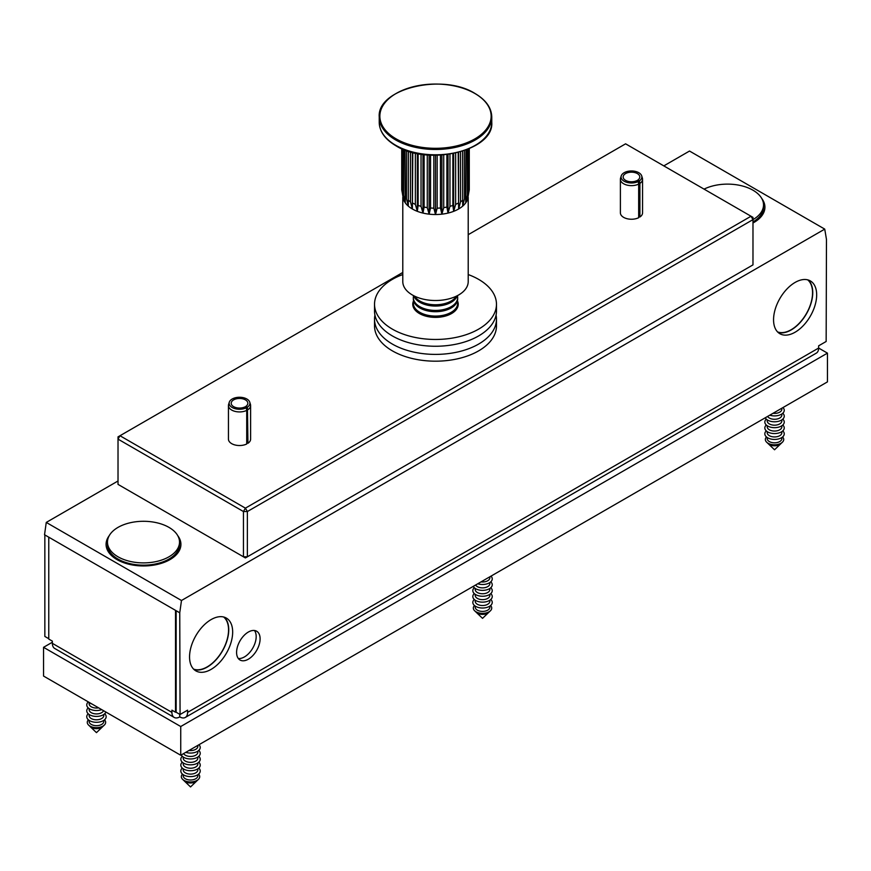 <?xml version="1.0" encoding="UTF-8"?>
<svg xmlns="http://www.w3.org/2000/svg" width="871" height="871" viewBox="0 0 871 871"><rect width="100%" height="100%" fill="white"/><g stroke="black" fill="none" stroke-linecap="round" stroke-linejoin="round"><path stroke-width="1.31" d="M236.585 652.412A16.625 9.603 120 0 0 240.026 660.022A16.625 9.603 120 0 0 252.84 655.569A16.625 9.603 120 0 0 260.102 638.835A16.625 9.603 120 0 0 256.662 631.225A16.625 9.603 120 0 0 243.847 635.678A16.625 9.603 120 0 0 236.585 652.412M238.306 658.487A16.625 9.603 120 0 0 250.184 651.867A16.625 9.603 120 0 0 256.183 636.57A16.625 9.603 120 0 0 254.463 630.495M223.651 617.006A30.213 17.442 -60 0 1 226.95 640.185A30.213 17.442 -60 0 1 193.58 669.091M118.728 559.454A26.326 15.199 0 0 0 119.991 561.164M109.191 535.73A37.42 21.601 0 0 0 106.077 544.353A37.42 21.601 0 0 0 117.041 559.628A37.42 21.601 0 0 0 157.814 564.31A37.42 21.601 0 0 0 180.918 544.353A37.42 21.601 0 0 0 177.804 535.73M107.917 547.63A37.42 21.601 0 0 0 107.089 549.329M224.261 617.18A30.485 17.605 -60 0 1 228.746 629.777A30.485 17.605 -60 0 1 216.705 659.064A30.485 17.605 -60 0 1 194.037 669.538M232.666 632.041A30.485 17.605 -60 0 1 219.361 662.722A30.485 17.605 -60 0 1 195.866 670.888A30.485 17.605 -60 0 1 189.551 656.93A30.485 17.605 -60 0 1 202.856 626.249A30.485 17.605 -60 0 1 226.351 618.083A30.485 17.605 -60 0 1 232.666 632.041M807.657 279.831A30.213 17.442 -60 0 1 810.955 303.01A30.213 17.442 -60 0 1 777.585 331.916M808.266 280.005A30.485 17.605 -60 0 1 812.752 292.612A30.485 17.605 -60 0 1 800.71 321.9A30.485 17.605 -60 0 1 778.043 332.363M816.671 294.866A30.485 17.605 -60 0 1 803.367 325.547A30.485 17.605 -60 0 1 779.872 333.724A30.485 17.605 -60 0 1 773.557 319.766A30.485 17.605 -60 0 1 786.861 289.085A30.485 17.605 -60 0 1 810.357 280.919A30.485 17.605 -60 0 1 816.671 294.866M176.149 610.723L176.149 712.238L180.068 714.503L187.592 710.159L187.592 712.38A11.083 6.402 60 0 1 185.294 717.454L816.334 353.125A11.083 6.402 -120 0 0 818.631 348.052L818.631 345.831L826.154 341.486L826.47 239.427L824.739 229.117L181.484 600.5L179.753 612.803L44.53 534.74L46.261 522.426L118.021 480.988M179.753 612.803L180.068 714.503M824.739 229.117L689.516 151.042L663.811 165.882M752.98 222.998A37.42 21.601 0 0 0 764.923 207.178A37.42 21.601 0 0 0 761.809 198.555M181.484 600.5L46.261 522.426M179.753 714.318L179.753 716.898A11.083 6.402 -60 0 1 174.211 717.454A11.083 6.402 -60 0 1 171.914 712.38L171.914 710.159L175.517 712.238L175.517 610.364M185.294 717.454A11.083 6.402 60 0 1 179.753 716.898M176.149 711.868L175.517 712.238M48.765 537.178L48.765 639.064L52.369 641.143L52.369 643.353A11.083 6.402 120 0 0 54.666 648.438L174.211 717.454M44.846 534.925L44.846 636.429L48.765 638.693M763.911 212.165A37.42 21.601 0 0 0 763.083 210.455M179.905 549.329A37.42 21.601 0 0 0 179.078 547.63M638.672 216.389L639.902 216.999A11.083 6.402 0 0 0 642.558 212.84L642.558 179.23A11.083 6.402 180 0 1 639.902 183.389L639.902 216.999M620.392 179.23L620.392 212.84A11.083 6.402 0 0 0 626.837 218.654A11.083 6.402 0 0 0 638.672 217.706L638.672 184.097A11.083 6.402 180 0 1 626.837 185.044A11.083 6.402 180 0 1 620.392 179.23A11.083 6.402 180 0 1 620.566 178.098L621.241 175.909A10.398 5.999 180 0 1 631.475 170.966A10.398 5.999 180 0 1 641.709 175.909A10.398 5.999 180 0 1 639.379 180.863L639.902 183.389M402.794 272.449L119.98 435.74L245.404 508.152L751.02 216.237L625.596 143.824L468.206 234.691M245.851 407.541L245.851 406.376A8.318 4.801 180 0 0 247.843 403.262A8.318 4.801 180 0 0 239.525 398.461A8.318 4.801 180 0 0 231.207 403.262A8.318 4.801 180 0 0 236.041 407.617A8.318 4.801 180 0 0 244.925 406.909L246.275 407.824L246.722 410.393L246.722 443.992A11.083 6.402 180 0 1 234.887 444.939A11.083 6.402 180 0 1 228.442 439.126L228.442 405.527A11.083 6.402 180 0 1 228.616 404.394L229.291 402.206A10.398 5.999 180 0 1 239.525 397.263A10.398 5.999 180 0 1 249.759 402.206A10.398 5.999 180 0 1 247.429 407.16L247.952 443.285L246.722 442.675M249.759 402.206L250.434 404.394A11.083 6.402 180 0 1 250.608 405.527L250.608 439.126A11.083 6.402 180 0 1 247.952 443.285M243.445 511.538L118.021 439.126L118.021 484.385L243.445 556.798L243.445 511.538L247.364 511.538L247.364 556.798L752.98 264.882L752.98 219.623L247.364 511.538L245.404 508.152L243.445 511.538M752.98 219.623L752.98 217.369L751.02 216.237L752.98 219.623A36.027 20.806 0 0 0 755.767 217.815A36.027 20.806 0 0 0 763.529 204.914A36.027 20.806 0 0 0 742.56 186.024A36.027 20.806 0 0 0 704.062 189.127M245.404 557.93L247.364 556.798L243.445 556.798L245.404 557.93M119.98 435.74L118.021 436.861L118.021 439.126L119.98 435.74M638.672 184.097L638.225 181.538L636.875 180.624A8.318 4.801 180 0 1 627.991 181.331A8.318 4.801 180 0 1 623.157 176.976A8.318 4.801 180 0 1 631.475 172.175A8.318 4.801 180 0 1 639.793 176.976A8.318 4.801 180 0 1 637.801 180.09L639.379 180.863M637.801 181.244L637.801 180.09M641.709 175.909L642.384 178.098A11.083 6.402 180 0 1 642.558 179.23M638.225 181.538A10.398 5.999 180 0 1 626.303 182.181A10.398 5.999 180 0 1 621.241 175.909M246.722 410.393A11.083 6.402 180 0 1 234.887 411.341A11.083 6.402 180 0 1 228.442 405.527M250.608 405.527A11.083 6.402 180 0 1 247.952 409.686M245.851 406.376L247.429 407.16M246.275 407.824A10.398 5.999 180 0 1 234.353 408.466A10.398 5.999 180 0 1 229.291 402.206M752.98 221.887A36.027 20.806 0 0 0 755.767 220.08A36.027 20.806 0 0 0 763.529 207.178L763.529 204.914M169.377 558.823A29.102 16.799 180 0 1 166.644 561.327M163.585 562.579L162.572 562.002L163.585 562.579M170.901 559.062L170.901 557.865M168.789 527.282A36.027 20.806 0 0 0 117.835 527.488A36.027 20.806 0 0 0 107.471 542.089A36.027 20.806 0 0 0 118.206 556.907A36.027 20.806 0 0 0 157.401 561.283A36.027 20.806 0 0 0 179.524 542.089A36.027 20.806 0 0 0 168.789 527.282M107.471 542.089L107.471 544.353A36.027 20.806 0 0 0 118.206 559.171A36.027 20.806 0 0 0 157.401 563.548A36.027 20.806 0 0 0 179.524 544.353L179.524 542.089M152.719 565.29L152.719 564.462M456.469 296.118A22.167 12.804 180 0 1 440.051 304.491A22.167 12.804 180 0 1 414.531 296.118M457.253 295.726A22.167 12.804 180 0 1 440.051 305.775A22.167 12.804 180 0 1 413.801 295.868A22.167 12.804 180 0 1 413.747 295.726M457.406 295.65A22.167 12.804 180 0 1 457.667 297.621A22.167 12.804 180 0 1 440.051 310.152A22.167 12.804 180 0 1 413.801 300.245A22.167 12.804 180 0 1 413.333 297.621A22.167 12.804 180 0 1 413.594 295.65M457.667 297.621L457.667 298.905A22.167 12.804 180 0 1 440.051 311.437A22.167 12.804 180 0 1 413.801 301.529A22.167 12.804 180 0 1 413.333 298.905L413.333 297.621M457.34 301.094A22.167 12.804 180 0 1 457.667 303.282A22.167 12.804 180 0 1 440.051 315.803A22.167 12.804 180 0 1 413.801 305.906A22.167 12.804 180 0 1 413.333 303.282A22.167 12.804 180 0 1 413.66 301.094M457.667 303.282L457.667 304.556A22.167 12.804 180 0 1 440.051 317.088A22.167 12.804 180 0 1 413.801 307.191A22.167 12.804 180 0 1 413.333 304.556L413.333 303.282M457.34 306.744A22.167 12.804 180 0 1 457.525 307.485M413.475 307.485A22.167 12.804 180 0 1 413.66 306.744M457.427 300.811A22.722 13.119 180 0 1 458.222 304.262A22.722 13.119 180 0 1 448.151 315.16A22.722 13.119 180 0 1 424.798 315.835A22.722 13.119 180 0 1 412.778 304.262A22.722 13.119 180 0 1 413.573 300.811M468.206 274.55A60.97 35.199 180 0 1 496.47 304.262L496.47 311.045A60.97 35.199 180 0 1 469.425 340.3A60.97 35.199 180 0 1 406.79 342.107A60.97 35.199 180 0 1 374.53 311.045L374.53 304.262A60.97 35.199 180 0 1 401.575 275.007A60.97 35.199 180 0 1 402.794 274.55M496.47 304.262A60.97 35.199 180 0 1 469.425 333.506A60.97 35.199 180 0 1 406.79 335.313A60.97 35.199 180 0 1 374.53 304.262M496.067 315.117A60.97 35.199 180 0 1 496.47 319.2L496.47 325.983A60.97 35.199 180 0 1 469.425 355.237A60.97 35.199 180 0 1 406.79 357.034A60.97 35.199 180 0 1 374.53 325.983L374.53 319.2A60.97 35.199 180 0 1 374.933 315.117M496.47 319.2A60.97 35.199 180 0 1 469.425 348.444A60.97 35.199 180 0 1 406.79 350.251A60.97 35.199 180 0 1 374.53 319.2M474.847 93.469A55.646 32.129 0 0 0 396.153 93.469A55.646 32.129 0 0 0 396.153 138.903A55.646 32.129 0 0 0 474.847 138.903A55.646 32.129 0 0 0 474.847 93.469M402.794 197.227L402.794 281.627A32.706 18.879 0 0 0 412.375 294.986A32.706 18.879 0 0 0 448.021 299.08A32.706 18.879 0 0 0 468.206 281.627L468.206 197.227M401.727 148.701L401.727 189.649L403.371 199.176A32.706 18.879 0 0 0 403.425 199.317A32.706 18.879 0 0 0 405.287 202.867A32.706 18.879 0 0 0 408.303 206.133A32.706 18.879 0 0 0 412.375 208.986A32.706 18.879 0 0 0 417.329 211.337A32.706 18.879 0 0 0 422.979 213.079A32.706 18.879 0 0 0 429.12 214.157A32.706 18.879 0 0 0 435.5 214.516A32.706 18.879 0 0 0 441.88 214.157A32.706 18.879 0 0 0 448.021 213.079A32.706 18.879 0 0 0 453.671 211.337A32.706 18.879 0 0 0 458.625 208.986A32.706 18.879 0 0 0 462.697 206.133A32.706 18.879 0 0 0 465.713 202.867A32.706 18.879 0 0 0 467.575 199.317A32.706 18.879 0 0 0 467.629 199.176L469.273 189.649L469.273 148.701M468.946 148.843L468.946 191.544L467.575 199.317L468.293 193.427L468.293 149.126M467.335 149.518L467.335 195.256L465.713 202.867L466.061 150.008M464.504 150.574L464.504 198.719L462.697 206.133L462.653 151.195M460.552 151.837L460.552 201.789L458.625 208.986L458.2 152.479M455.642 153.1L455.642 204.369L453.671 211.337L452.876 205.436L452.876 153.666M449.959 154.167L449.959 206.329L448.021 213.079L446.888 207.069L446.888 154.592M443.72 154.918L443.72 207.625L441.88 214.157L440.454 207.995L440.454 155.147M437.166 155.256L437.166 208.18L435.5 214.516L433.834 208.18L433.834 155.256M430.546 155.147L430.546 207.995L429.12 214.157L427.28 207.625L427.28 154.918M424.112 154.592L424.112 207.069L422.979 213.079L421.041 206.329L421.041 154.167M418.124 153.666L418.124 205.436L417.329 211.337L415.358 204.369L415.358 153.1M412.8 152.479L412.375 208.986L410.448 201.789L410.448 151.837M408.347 151.195L408.303 206.133L406.496 198.719L406.496 150.574M404.939 150.008L405.287 202.867L403.665 195.256L403.665 149.518M402.707 149.126L402.707 193.427L403.425 199.317L402.054 191.544L402.054 148.843M408.303 151.184L408.303 206.133M412.375 152.371L412.375 208.986M417.329 153.514L417.329 211.337M422.979 154.45L422.979 213.079M429.12 155.06L429.12 214.157M435.5 155.267L435.5 214.516M441.88 155.06L441.88 214.157M448.021 154.45L448.021 213.079M453.671 153.514L453.671 211.337M458.625 152.371L458.625 208.986M462.697 151.184L462.697 206.133M52.369 642.232L43.55 647.316L43.55 676.059L180.733 755.255L827.45 381.879L827.45 353.136L818.631 348.052L187.592 712.38M43.55 647.316L180.733 726.523L180.733 755.255M180.733 726.523L827.45 353.136M767.852 443.285A7.316 4.224 0 0 0 768.266 443.753A7.316 4.224 0 0 0 769.365 444.558A7.316 4.224 0 0 0 780.808 443.753A7.316 4.224 0 0 0 781.222 443.285M782.06 442.522A8.449 4.878 180 0 1 781.777 442.827A8.449 4.878 180 0 1 768.57 443.764A8.449 4.878 180 0 1 767.297 442.827A8.449 4.878 180 0 1 767.013 442.522M766.469 436.948A9.189 5.302 0 0 0 766.665 442.218A9.189 5.302 0 0 0 768.037 443.23A9.189 5.302 0 0 0 782.408 442.218A9.189 5.302 0 0 0 782.604 436.948M767.22 437.514L767.22 438.592A7.316 4.224 0 0 0 769.365 441.586A7.316 4.224 0 0 0 777.335 442.501A7.316 4.224 0 0 0 781.853 438.592L781.853 437.514M766.284 430.895A9.701 5.596 0 0 0 767.678 437.797A9.701 5.596 0 0 0 780.558 438.233A9.701 5.596 0 0 0 782.789 430.895M767.22 431.635L767.22 432.713A7.316 4.224 0 0 0 769.365 435.696A7.316 4.224 0 0 0 777.335 436.621A7.316 4.224 0 0 0 781.853 432.713L781.853 431.635M766.284 425.015A9.701 5.596 0 0 0 767.678 431.918A9.701 5.596 0 0 0 780.558 432.343A9.701 5.596 0 0 0 782.789 425.015M767.22 425.745L767.22 426.834A7.316 4.224 0 0 0 769.365 429.817A7.316 4.224 0 0 0 777.335 430.731A7.316 4.224 0 0 0 781.853 426.834L781.853 425.745M766.284 419.125A9.701 5.596 0 0 0 767.678 426.028A9.701 5.596 0 0 0 780.558 426.463A9.701 5.596 0 0 0 782.789 419.125M767.22 419.866L767.22 420.943A7.316 4.224 0 0 0 769.365 423.937A7.316 4.224 0 0 0 777.335 424.852A7.316 4.224 0 0 0 781.853 420.943L781.853 419.866M765.25 417.797A9.701 5.596 0 0 0 767.678 420.149A9.701 5.596 0 0 0 780.558 420.584A9.701 5.596 0 0 0 782.789 413.246M767.612 416.425A7.316 4.224 0 0 0 769.365 418.047A7.316 4.224 0 0 0 777.335 418.962A7.316 4.224 0 0 0 781.853 415.064L781.853 413.975M769.768 415.184A9.701 5.596 0 0 0 781.396 414.258A9.701 5.596 0 0 0 782.985 407.552M773.013 413.311A7.316 4.224 0 0 0 781.853 409.174L781.853 408.205M475.849 611.878A7.316 4.224 0 0 0 476.263 612.335A7.316 4.224 0 0 0 477.362 613.151A7.316 4.224 0 0 0 488.805 612.335A7.316 4.224 0 0 0 489.219 611.878M490.057 611.104A8.449 4.878 180 0 1 489.774 611.409A8.449 4.878 180 0 1 476.568 612.346A8.449 4.878 180 0 1 475.294 611.409A8.449 4.878 180 0 1 475.011 611.104M474.466 605.53A9.189 5.302 0 0 0 474.662 610.8A9.189 5.302 0 0 0 476.034 611.812A9.189 5.302 0 0 0 490.406 610.8A9.189 5.302 0 0 0 490.602 605.53M475.218 606.096L475.218 607.185A7.316 4.224 0 0 0 477.362 610.168A7.316 4.224 0 0 0 485.332 611.083A7.316 4.224 0 0 0 489.85 607.185L489.85 606.096M474.281 599.477A9.701 5.596 0 0 0 475.675 606.379A9.701 5.596 0 0 0 488.555 606.815A9.701 5.596 0 0 0 490.787 599.477M475.218 600.217L475.218 601.295A7.316 4.224 0 0 0 477.362 604.289A7.316 4.224 0 0 0 485.332 605.203A7.316 4.224 0 0 0 489.85 601.295L489.85 600.217M474.281 593.597A9.701 5.596 0 0 0 475.675 600.5A9.701 5.596 0 0 0 488.555 600.936A9.701 5.596 0 0 0 490.787 593.597M475.218 594.338L475.218 595.416A7.316 4.224 0 0 0 477.362 598.399A7.316 4.224 0 0 0 485.332 599.324A7.316 4.224 0 0 0 489.85 595.416L489.85 594.338M474.281 587.718A9.701 5.596 0 0 0 475.675 594.621A9.701 5.596 0 0 0 488.555 595.045A9.701 5.596 0 0 0 490.787 587.718M475.218 588.448L475.218 589.536A7.316 4.224 0 0 0 477.362 592.52A7.316 4.224 0 0 0 485.332 593.434A7.316 4.224 0 0 0 489.85 589.536L489.85 588.448M473.247 586.379A9.701 5.596 0 0 0 475.675 588.731A9.701 5.596 0 0 0 488.555 589.166A9.701 5.596 0 0 0 490.787 581.828M475.61 585.018A7.316 4.224 0 0 0 477.362 586.64A7.316 4.224 0 0 0 485.332 587.555A7.316 4.224 0 0 0 489.85 583.646L489.85 582.568M477.765 583.766A9.701 5.596 0 0 0 489.393 582.851A9.701 5.596 0 0 0 490.983 576.134M481.01 581.893A7.316 4.224 0 0 0 489.85 577.767L489.85 576.787M183.846 780.46A7.316 4.224 0 0 0 184.26 780.928A7.316 4.224 0 0 0 185.36 781.733A7.316 4.224 0 0 0 196.802 780.928A7.316 4.224 0 0 0 197.216 780.46M198.055 779.697A8.449 4.878 180 0 1 197.771 780.002A8.449 4.878 180 0 1 184.565 780.928A8.449 4.878 180 0 1 183.291 780.002A8.449 4.878 180 0 1 183.008 779.697M182.464 774.112A9.189 5.302 0 0 0 182.66 779.382A9.189 5.302 0 0 0 184.031 780.405A9.189 5.302 0 0 0 198.403 779.382A9.189 5.302 0 0 0 198.599 774.112M183.215 774.689L183.215 775.767A7.316 4.224 0 0 0 185.36 778.761A7.316 4.224 0 0 0 193.329 779.676A7.316 4.224 0 0 0 197.848 775.767L197.848 774.689M182.279 768.07A9.701 5.596 0 0 0 183.672 774.972A9.701 5.596 0 0 0 196.552 775.397A9.701 5.596 0 0 0 198.784 768.07M183.215 768.799L183.215 769.888A7.316 4.224 0 0 0 185.36 772.871A7.316 4.224 0 0 0 193.329 773.786A7.316 4.224 0 0 0 197.848 769.888L197.848 768.799M182.279 762.179A9.701 5.596 0 0 0 183.672 769.082A9.701 5.596 0 0 0 196.552 769.518A9.701 5.596 0 0 0 198.784 762.179M183.215 762.92L183.215 763.998A7.316 4.224 0 0 0 185.36 766.992A7.316 4.224 0 0 0 193.329 767.906A7.316 4.224 0 0 0 197.848 763.998L197.848 762.92M182.279 756.3A9.701 5.596 0 0 0 183.672 763.203A9.701 5.596 0 0 0 196.552 763.638A9.701 5.596 0 0 0 198.784 756.3M183.215 757.041L183.215 758.118A7.316 4.224 0 0 0 185.36 761.102A7.316 4.224 0 0 0 193.329 762.027A7.316 4.224 0 0 0 197.848 758.118L197.848 757.041M181.244 754.972A9.701 5.596 0 0 0 183.672 757.324A9.701 5.596 0 0 0 196.552 757.748A9.701 5.596 0 0 0 198.784 750.421M183.607 753.6A7.316 4.224 0 0 0 185.36 755.222A7.316 4.224 0 0 0 193.329 756.137A7.316 4.224 0 0 0 197.848 752.239L197.848 751.15M185.763 752.348A9.701 5.596 0 0 0 197.39 751.433A9.701 5.596 0 0 0 198.98 744.727M189.007 750.486A7.316 4.224 0 0 0 197.848 746.349L197.848 745.38M89.778 726.153A7.316 4.224 0 0 0 90.192 726.621A7.316 4.224 0 0 0 91.292 727.427A7.316 4.224 0 0 0 102.734 726.621A7.316 4.224 0 0 0 103.148 726.153M103.987 725.38A8.449 4.878 180 0 1 103.703 725.685A8.449 4.878 180 0 1 90.497 726.621A8.449 4.878 180 0 1 89.223 725.685A8.449 4.878 180 0 1 88.94 725.38M88.396 719.805A9.189 5.302 0 0 0 88.592 725.075A9.189 5.302 0 0 0 89.963 726.098A9.189 5.302 0 0 0 104.335 725.075A9.189 5.302 0 0 0 104.531 719.805M89.147 720.382L89.147 721.46A7.316 4.224 0 0 0 91.292 724.443A7.316 4.224 0 0 0 99.261 725.358A7.316 4.224 0 0 0 103.78 721.46L103.78 720.382M88.211 713.763A9.701 5.596 0 0 0 89.604 720.665A9.701 5.596 0 0 0 102.484 721.09A9.701 5.596 0 0 0 104.716 713.763M89.147 714.492L89.147 715.581A7.316 4.224 0 0 0 91.292 718.564A7.316 4.224 0 0 0 99.261 719.479A7.316 4.224 0 0 0 103.78 715.581L103.78 714.492M88.211 707.873A9.701 5.596 0 0 0 89.604 714.775A9.701 5.596 0 0 0 99.142 716.202A9.701 5.596 0 0 0 105.914 712.064M89.147 708.613L89.147 709.691A7.316 4.224 0 0 0 91.292 712.685A7.316 4.224 0 0 0 98.423 713.763A7.316 4.224 0 0 0 103.562 710.703M88.211 701.993A9.701 5.596 0 0 0 89.604 708.896A9.701 5.596 0 0 0 101.722 709.636M89.147 702.723L89.147 703.812A7.316 4.224 0 0 0 91.292 706.795A7.316 4.224 0 0 0 98.608 707.851M87.862 701.645A9.701 5.596 0 0 0 89.604 703.006A9.701 5.596 0 0 0 91.967 704.008M52.369 643.353L171.914 712.38M379.233 122.321A56.267 32.477 0 0 0 395.717 145.283A56.267 32.477 0 0 0 457.035 152.327A56.267 32.477 0 0 0 491.767 122.321L491.767 116.997A56.267 32.477 180 0 1 457.035 147.003A56.267 32.477 180 0 1 395.717 139.97A56.267 32.477 180 0 1 379.233 116.997L379.233 122.321C379.506 131.532 385.069 139.36 395.946 145.795C428.205 166.426 494.184 150.759 491.767 122.321M468.946 191.544A33.817 19.521 0 0 0 469.273 189.649M467.335 195.256A33.817 19.521 0 0 0 468.293 193.427M464.504 198.719A33.817 19.521 0 0 0 466.061 197.031M460.552 201.789A33.817 19.521 0 0 0 462.653 200.319M455.642 204.369A33.817 19.521 0 0 0 458.2 203.15M449.959 206.329A33.817 19.521 0 0 0 452.876 205.436M443.72 207.625A33.817 19.521 0 0 0 446.888 207.069M437.166 208.18A33.817 19.521 0 0 0 440.454 207.995M430.546 207.995A33.817 19.521 0 0 0 433.834 208.18M424.112 207.069A33.817 19.521 0 0 0 427.28 207.625M418.124 205.436A33.817 19.521 0 0 0 421.041 206.329M412.8 203.15A33.817 19.521 0 0 0 415.358 204.369M408.347 200.319A33.817 19.521 0 0 0 410.448 201.789M404.939 197.031A33.817 19.521 0 0 0 406.496 198.719M402.707 193.427A33.817 19.521 0 0 0 403.665 195.256M401.727 189.649A33.817 19.521 0 0 0 402.054 191.544M491.767 116.997C491.494 107.786 485.931 99.958 475.054 93.524C442.795 72.892 376.816 88.559 379.233 116.997M768.266 443.753L774.537 449.774L780.808 443.753M781.777 442.827L782.408 442.218M767.297 442.827L766.665 442.218M476.263 612.335L482.534 618.356L488.805 612.335M489.774 611.409L490.406 610.8M475.294 611.409L474.662 610.8M184.26 780.928L190.531 786.938L196.802 780.928M197.771 780.002L198.403 779.382M183.291 780.002L182.66 779.382M90.192 726.621L96.463 732.631L102.734 726.621M103.703 725.685L104.335 725.075M89.223 725.685L88.592 725.075"/></g></svg>
